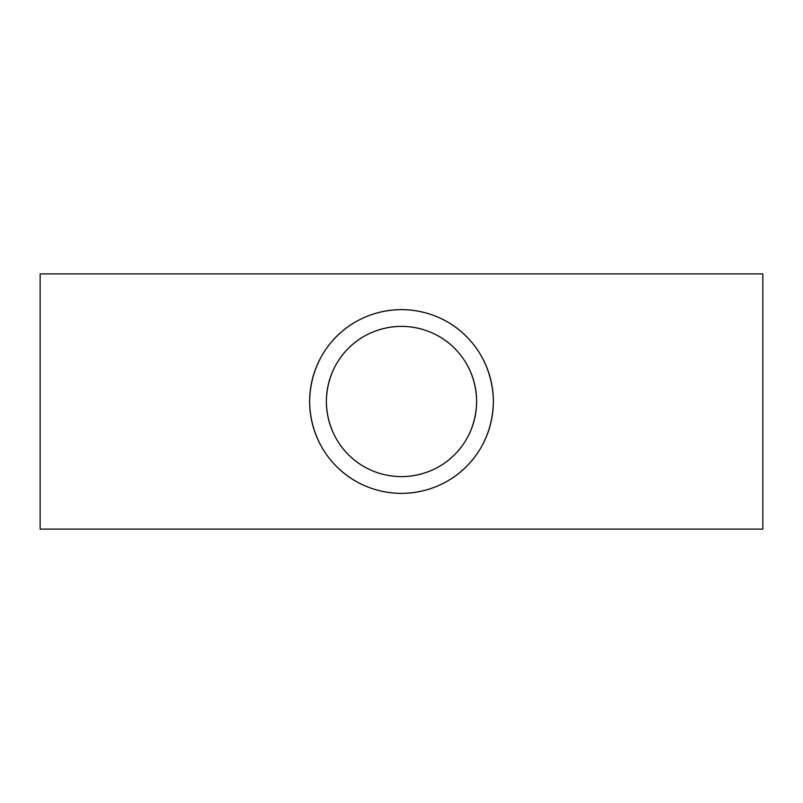 <?xml version="1.0" encoding="UTF-8"?>
<svg xmlns="http://www.w3.org/2000/svg" width="803" height="803" viewBox="0 0 803 803"><rect width="100%" height="100%" fill="white"/><g stroke="black" fill="none" stroke-linecap="round" stroke-linejoin="round"><path stroke-width="1.2" d="M476.631 401.5C476.038 359.142 443.186 326.65 401.45 326.369C359.784 326.771 326.982 359.041 326.369 401.5C326.921 443.848 359.895 476.39 401.58 476.631C443.346 476.229 476.069 443.738 476.631 401.5A75.131 75.131 0 0 0 401.5 326.369A75.131 75.131 0 0 0 326.369 401.5A75.131 75.131 0 0 0 401.5 476.631A75.131 75.131 0 0 0 476.631 401.5M309.627 401.5A91.873 91.873 0 0 0 401.5 493.373A91.873 91.873 0 0 0 493.373 401.5C492.651 349.706 452.47 309.968 401.44 309.627C350.489 310.119 310.38 349.586 309.627 401.5C310.309 453.283 350.62 493.082 401.6 493.373C452.671 492.891 492.691 453.153 493.373 401.5A91.873 91.873 0 0 0 401.5 309.627A91.873 91.873 0 0 0 309.627 401.5M762.85 401.5L762.85 529.097L40.15 529.097L40.15 273.903L762.85 273.903L762.85 401.5"/></g></svg>
